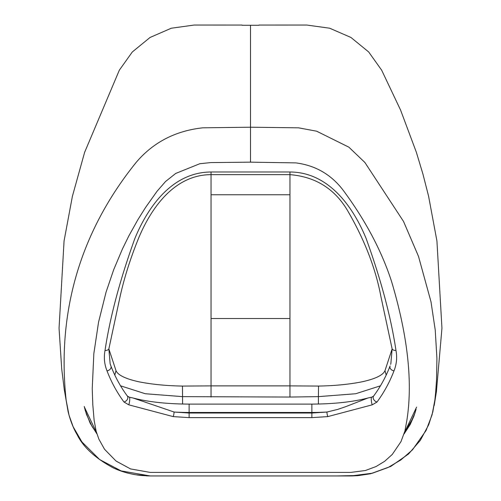 <?xml version="1.0" encoding="UTF-8"?>
<svg xmlns="http://www.w3.org/2000/svg" width="501" height="501" viewBox="0 0 501 501"><rect width="100%" height="100%" fill="white"/><g stroke="black" fill="none" stroke-linecap="round" stroke-linejoin="round"><path stroke-width="0.75" d="M258.954 25.282L242.046 25.282M404.495 432.501L412.705 418.604M404.476 432.563L416.6 407.106M404.263 433.277L409.223 425.963L414.947 413.106L416.099 409.16L413.951 416.062L410.169 424.56L404.025 434.035M404.476 432.582L412.73 418.617M96.743 433.315L92.165 426.633L86.523 414.515L84.387 407.069L96.518 432.563M123.972 402.002L128.763 404.827L173.214 416.607L189.121 417.627L311.873 417.627L327.786 416.607L372.237 404.827L377.028 402.002C384.104 392.339 389.759 381.962 393.986 370.865C396.623 364.308 397.28 357.501 395.978 350.45C390.974 317.033 381.017 279.702 366.112 238.457C354.263 209.562 330.228 172.169 289.954 171.987L211.046 171.987C170.584 172.219 146.737 209.675 134.857 238.526C119.996 279.627 110.051 316.933 105.022 350.45C103.713 357.501 104.377 364.308 107.014 370.865C111.247 381.962 116.902 392.346 123.972 402.002A4.227 3.144 -36.5 0 0 127.367 396.053A4.227 3.144 -36.5 0 0 127.354 396.04A4.227 3.144 -36.5 0 0 127.285 395.953M129.327 397.199A4.227 0.795 97.9 0 1 129.339 397.199A4.227 0.795 97.9 0 1 129.69 400.186A4.227 0.795 97.9 0 1 128.763 404.827M373.677 395.997A4.227 3.144 36.5 0 0 373.633 396.053A4.227 3.144 36.5 0 0 377.028 402.002M372.237 404.827A4.227 0.795 -97.9 0 1 371.304 400.186A4.227 0.795 -97.9 0 1 371.654 397.199A4.227 0.795 -97.9 0 1 371.798 397.243M393.986 370.865A4.227 3.169 -158.8 0 1 390.047 366.068A4.227 3.169 -158.8 0 1 390.104 365.943L390.047 366.068C385.945 376.765 380.478 386.759 373.633 396.053M395.978 350.45A4.227 3.112 168.3 0 1 392.133 348.915L390.83 363.858M380.873 296.385L392.133 348.915L384.993 370.652C383.096 375.067 375.687 378.731 362.774 381.649C349.88 384.292 335.131 385.764 318.536 386.071L289.954 385.883L289.954 174.649C314.86 176.69 333.785 188.201 346.736 209.186C364.077 238.589 375.456 267.653 380.873 296.385M105.022 350.45A4.227 3.112 11.7 0 0 108.861 348.915L120.127 296.385C124.292 277.66 130.442 258.291 138.564 238.263C150.344 209.906 173.315 174.73 211.046 174.649L289.954 174.649L289.954 171.987M107.014 370.865A4.227 3.169 -21.2 0 0 110.953 366.068A4.227 3.169 -21.2 0 0 110.896 365.943L110.139 363.751L108.861 348.915L116.007 370.652C117.904 375.067 125.306 378.725 138.207 381.643M173.214 416.607A4.227 0.783 -82.6 0 0 174.11 412.041L132.997 397.976L129.339 397.199L127.367 396.059M311.873 404.107L311.873 412.461L189.121 412.461L189.121 413.037L174.11 412.041A70.585 18.268 180 0 0 189.121 412.461L189.121 404.107L311.873 404.107C334.198 403.981 352.904 401.94 367.997 397.982L345.609 406.706L337.517 409.467L326.89 412.041L311.873 413.037L189.121 413.037L189.121 417.627M327.786 416.607A4.227 0.783 -97.4 0 1 326.89 412.041A70.585 18.268 180 0 1 311.873 412.461L311.873 417.627M318.404 404.038L318.404 396.635L289.954 397.055L182.596 396.635L145.303 393.742L120.541 385.814M250.5 162.161L295.759 162.888C314.916 165.299 330.485 174.104 342.459 189.309C364.985 219.519 381.324 250.137 391.469 281.174C407.776 335.726 412.905 382.131 406.856 420.402L404.908 431.029L400.969 441.65L392.277 454.445L384.693 461.277L376.145 466.5L365.436 470.508L350.813 472.405L150.181 472.405L130.529 468.917L116.032 461.039L104.534 449.259L98.897 439.189L96.167 431.33L94.144 420.42L92.81 404.889L92.24 388.601L93.837 353.637L98.553 322.174L106.037 292.202L113.689 269.72L122.444 248.953L128.964 235.689L137.888 219.689L145.528 207.52L156.988 191.338L165.53 181.525L175.694 173.452L199.836 163.714L210.815 162.587L250.5 162.161L250.5 127.204L202.748 127.824C175.331 130.849 153.118 142.397 136.109 162.474C64.66 251.082 59.782 340.599 66.138 400.149L69.025 415.204L73.14 426.727L81.939 441.963L99.668 459.574L121.142 470.909L150.181 475.944L350.813 475.944L372.425 473.201L388.15 467.464L400.894 459.918L412.523 449.785L426.113 430.428L432.094 414.778L434.862 400.155L435.682 392.02L436.521 380.134L436.922 358.465L435.231 330.034L431.004 301.809L418.498 256.362L403.555 221.486L364.885 162.474L348.859 147.162L316.67 131.206L298.577 127.836L250.5 127.204L250.5 25.382M242.046 25.063L194.137 25.05L171.298 28.225L150.043 37.462L132.302 51.979L119.338 70.171L84.625 152.323L72.394 196.304L64.065 240.962L59.049 328.205L61.711 368.98L64.266 389.527L68.111 411.684M136.623 474.848L149.617 475.944L141.42 475.518C130.792 474.372 121.273 471.754 112.869 467.671C95.221 458.089 83.366 447.211 77.323 435.031C71.868 425.837 69.27 416.45 67.967 411.077M150.225 475.944L151.909 475.944M153.081 475.944L153.644 475.944M153.995 475.944L155.235 475.944M155.366 475.944L160.558 475.944M211.153 475.944L335.47 475.944M336.753 475.944L359.731 475.474M432.758 412.204L436.402 391.763L441.951 328.205L436.928 240.962L428.605 196.304L422.963 174.166L416.375 152.323L400.543 109.988L381.656 70.171L368.692 51.979L350.95 37.462L329.702 28.225L306.863 25.05L258.954 25.063M138.226 381.656C151.139 384.292 165.881 385.77 182.464 386.083L211.046 385.883L211.046 171.987M182.464 386.083L182.596 404.038M380.459 385.814L355.697 393.742L318.404 396.635L318.536 386.071M386.183 375.061L384.993 370.659M116.007 370.659L114.81 375.061M289.954 397.055L289.954 385.883L211.046 385.883L211.046 397.055M289.954 194.757L211.046 194.757M289.954 318.53L211.046 318.53M373.633 396.059L371.661 397.199L368.003 397.976M110.17 363.858L110.953 366.068C115.048 376.752 120.516 386.747 127.348 396.04M133.003 397.982C148.096 401.94 166.802 403.981 189.121 404.107M434.912 399.723L434.73 401.282M61.711 368.98L64.266 389.527M66.17 400.437L65.856 397.443M155.423 475.944L154.796 475.944M155.354 475.944L153.976 475.944M153.719 475.944L152.968 475.944M152.104 475.944L150.137 475.944M149.774 475.944L146.373 475.856M336.108 475.944L336.703 475.944M336.973 475.944L336.616 475.944M434.173 405.56L436.402 391.763M211.053 475.944L223.321 475.944M223.352 475.944L228.03 475.944M291.187 475.944L334.33 475.944M351.426 475.95L357.77 475.681L370.627 473.752L390.818 466.393L408.54 453.994L420.352 440.31L428.718 424.735L432.97 411.352M84.249 406.468L85.308 410.67L90.111 423.126L96.944 433.947M390.855 363.745L390.661 364.371M110.145 363.745L110.339 364.371"/></g></svg>
